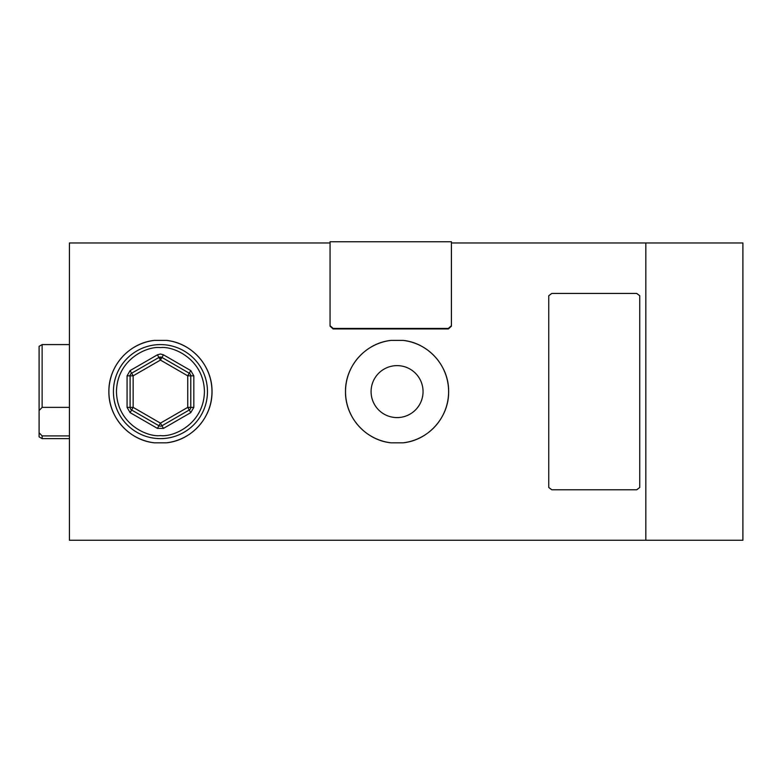 <?xml version="1.0" encoding="UTF-8"?>
<svg xmlns="http://www.w3.org/2000/svg" width="782" height="782" viewBox="0 0 782 782"><rect width="100%" height="100%" fill="white"/><g stroke="black" fill="none" stroke-linecap="round" stroke-linejoin="round"><path stroke-width="1.17" d="M330.063 326.192L333.093 328.929L448.379 328.929L451.41 326.192L451.41 241.746L330.063 241.746L330.063 326.192M451.41 325.683L448.379 328.42L333.093 328.42L330.063 325.683M330.063 242.958L69.432 242.958L69.432 540.254L742.9 540.254L742.9 242.958L645.824 242.958L645.824 540.254L645.824 242.958L451.41 242.958M403.131 442.817L391 442.817C365.624 440.207 345.136 417.275 345.497 391.635C345.126 366.015 365.536 343.015 391 340.395L403.131 340.395C428.507 343.005 448.995 365.937 448.643 391.577C449.005 417.197 428.604 440.198 403.131 442.817A51.573 51.573 0 0 0 403.131 340.395M166.507 442.817L154.377 442.817C129.001 440.207 108.522 417.275 108.874 391.635C108.502 366.015 128.913 343.015 154.377 340.395L166.507 340.395C191.883 343.005 212.372 365.937 212.02 391.577C212.381 417.197 191.981 440.198 166.507 442.817A51.573 51.573 0 0 0 166.507 340.395M397.07 417.588A25.982 25.982 0 0 1 371.079 391.606A25.982 25.982 0 0 1 397.07 365.624A25.982 25.982 0 0 1 423.052 391.606A25.982 25.982 0 0 1 397.07 417.588M391 340.395A51.573 51.573 0 0 0 391 442.817M154.377 340.395A51.573 51.573 0 0 0 154.377 442.817M207.465 391.606A47.018 47.018 0 0 1 160.447 438.624A47.018 47.018 0 0 1 113.419 391.606A47.018 47.018 0 0 1 160.447 344.588A47.018 47.018 0 0 1 207.465 391.606M157.407 354.823L158.932 357.452L131.63 373.219L133.145 375.839L160.447 360.082L158.932 357.452A3.03 3.03 0 0 1 161.962 357.452L163.477 354.823L190.779 370.59L193.819 375.839L193.819 407.373L190.779 412.622L163.477 428.389L157.407 428.389L130.105 412.622L127.075 407.373L127.075 375.839L130.105 370.59L157.407 354.823L160.447 354.011L163.477 354.823M130.105 412.622L131.63 409.993L158.932 425.76L160.447 423.13L133.145 407.373L131.63 409.993A3.03 3.03 0 0 1 130.105 407.373L133.145 407.373L133.145 375.839L130.105 375.839L130.105 407.373L127.075 407.373M193.819 407.373L190.779 407.373L190.779 375.839L187.748 375.839L187.748 407.373L190.779 407.373A3.03 3.03 0 0 1 189.264 409.993L187.748 407.373L160.447 423.13L161.962 425.76L189.264 409.993L190.779 412.622M160.447 360.082L187.748 375.839L189.264 373.219L161.962 357.452L160.447 360.082L160.447 357.051A3.03 3.03 0 0 1 161.962 357.452M127.075 375.839L130.105 375.839A3.03 3.03 0 0 1 131.63 373.219L130.105 370.59M163.477 428.389L161.962 425.76A3.03 3.03 0 0 1 158.932 425.76L157.407 428.389M190.779 370.59L189.264 373.219A3.03 3.03 0 0 1 190.779 375.839L193.819 375.839M69.432 435.906L42.13 435.906L42.13 438.624L69.432 438.624M42.13 344.588L42.13 407.373L39.1 410.56L39.1 346.338L42.13 344.588L69.432 344.588M42.13 407.373L69.432 407.373M39.1 410.56L39.1 432.72L42.13 435.906M39.1 432.72L39.1 436.874L42.13 438.624M548.749 391.606L548.749 295.752L551.779 293.436L636.724 293.436L639.754 295.752L639.754 487.469L636.724 489.776L551.779 489.776L548.749 487.469L548.749 391.606M448.379 328.42L448.379 328.929M333.093 328.42L333.093 328.929M160.447 347.619C173.311 345.849 203.828 359.046 204.434 391.606C203.828 424.167 173.311 437.363 160.447 435.594C147.583 437.363 117.056 424.167 116.459 391.606C117.056 359.046 147.583 345.849 160.447 347.619M160.447 438.624A47.018 47.018 0 0 1 113.419 391.606A47.018 47.018 0 0 1 160.447 344.588M130.105 375.839A3.03 3.03 0 0 1 131.63 373.219M131.63 409.993A3.03 3.03 0 0 1 130.105 407.373M161.962 425.76A3.03 3.03 0 0 1 158.932 425.76M190.779 407.373A3.03 3.03 0 0 1 189.264 409.993M189.264 373.219A3.03 3.03 0 0 1 190.779 375.839"/></g></svg>
